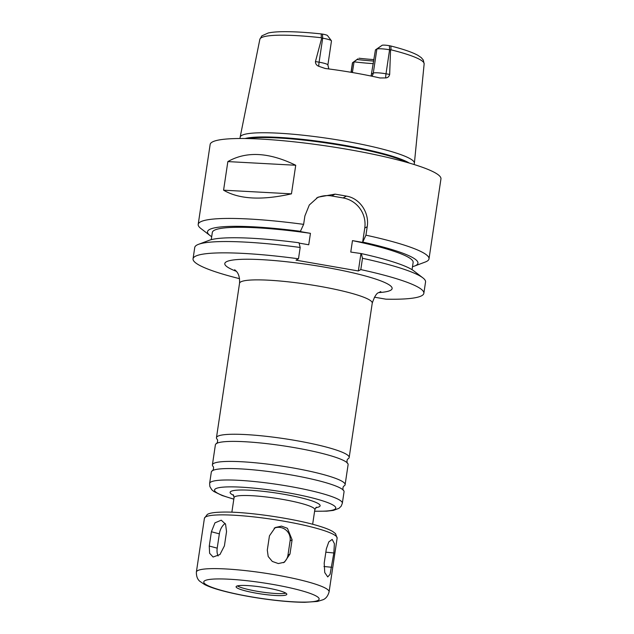 <?xml version="1.0" encoding="UTF-8"?>
<svg xmlns="http://www.w3.org/2000/svg" width="634" height="634" viewBox="0 0 634 634"><rect width="100%" height="100%" fill="white"/><g stroke="black" fill="none" stroke-linecap="round" stroke-linejoin="round"><path stroke-width="0.95" d="M226.544 531.569L224.412 545.866L219.95 554.528L213.095 557.024L209.624 553.292L209.26 546.04L211.399 531.744L214.958 522.844L221.234 520.189L225.553 524.152L226.544 531.569M225.197 523.486A11.666 7.41 -75.1 0 0 219.348 533.86L217.208 548.156A11.666 7.41 -75.1 0 0 218.096 555.97M292.1 539.764L289.968 554.061L284.452 562.207L278.318 563.563L272.295 561.431L268.198 556.501L267.302 550.13L269.442 535.833L275.196 527.551L281.472 526.117L287.424 528.296L292.1 539.764L290.095 540.889A11.666 11.388 60.8 0 0 274.15 528.209M283.374 562.73A11.666 11.388 60.8 0 0 287.955 555.186L290.095 540.889M333.849 552.975L330.084 574.301L327.738 576.924L324.751 572.573L324.196 563.174L326.336 548.878L328.784 541.927L332.184 539.415L334.395 543.687L333.849 552.975L325.844 552.182M236.561 586.212A25.637 3.447 -171.5 0 0 236.094 586.735A25.637 3.447 -171.5 0 0 260.946 593.939A25.637 3.447 -171.5 0 0 286.814 594.32A25.637 3.447 -171.5 0 0 264.14 587.456A25.637 3.447 -171.5 0 0 236.561 586.212M237.362 585.903A25.637 3.447 -171.5 0 0 261.248 591.934A25.637 3.447 -171.5 0 0 285.847 593.147M314.599 511.242L326.795 511.162L333.397 510.394L338.968 508.333L341.179 506.186L342.336 503.245L344.048 491.81A67.093 9.019 -171.5 0 0 343.311 490.153C343.279 491.39 342.202 487.055 343.937 486.032A67.093 9.019 -171.5 0 0 345.118 484.669L348.106 464.643A67.093 9.019 -171.5 0 0 347.377 462.986C347.337 464.223 346.259 459.888 347.995 458.865A67.093 9.019 -171.5 0 0 349.175 457.502A67.093 9.019 -171.5 0 0 289.849 439.544A67.093 9.019 -171.5 0 0 217.668 436.287A67.093 9.019 -171.5 0 0 216.463 437.666A67.093 9.019 -171.5 0 0 217.193 439.322L217.2 439.322C218.548 440.804 216.257 444.632 216.574 443.443A67.093 9.019 -171.5 0 0 216.582 443.443A67.093 9.019 -171.5 0 0 215.394 444.806L212.406 464.833A67.093 9.019 -171.5 0 0 213.135 466.481L213.135 466.489M347.377 462.986A67.093 9.019 -171.5 0 0 283.144 445.813A67.093 9.019 -171.5 0 0 216.606 443.428M345.118 484.669A67.093 9.019 -171.5 0 0 285.791 466.711A67.093 9.019 -171.5 0 0 213.61 463.454A67.093 9.019 -171.5 0 0 212.406 464.833M343.311 490.153A67.093 9.019 -171.5 0 0 279.087 472.98A67.093 9.019 -171.5 0 0 212.541 470.594A67.093 9.019 -171.5 0 0 212.525 470.602A67.093 9.019 -171.5 0 0 211.336 471.973L209.624 483.409L209.862 486.508L211.772 489.733L213.832 491.493L222.177 495.526L233.819 499.172M374.401 297.18L385.876 299.169A116.68 15.684 -171.5 0 0 423.853 293.304A116.68 15.684 -171.5 0 0 360.801 269.601L358.345 270.972L296.03 260.17L298.487 258.791A116.68 15.684 -171.5 0 0 193.053 258.807A116.68 15.684 -171.5 0 0 239.549 278.667M375.439 49.896L382.088 45.307A6.3 0.848 8.5 0 1 389.308 45.68L390.885 46.013L390.988 49.817L389.593 49.777A10.968 1.474 -171.5 0 0 376.873 49.095L375.439 49.896L371.096 76.048M390.552 49.943L389.664 74.424L386.011 73.79A10.968 1.474 -171.5 0 0 381.882 73.187A10.968 1.474 -171.5 0 0 373.283 73.108L371.849 73.909M357.782 58.922A6.3 0.848 8.5 0 1 357.806 58.899A6.3 0.848 8.5 0 1 357.845 58.867L354.065 61.855A61.26 8.234 -171.5 0 0 373.386 63.646M357.219 59.548A62.94 8.464 -171.5 0 0 373.775 61.054M358.971 58.241A64.692 8.694 -171.5 0 0 373.989 59.612M352.385 72.522L354.065 61.855L352.631 62.655A10.968 1.474 -171.5 0 0 352.567 62.703A10.968 1.474 -171.5 0 0 352.433 62.885L351.03 72.292M318.839 66.324A5.833 0.991 -80.2 0 1 319.1 62.187A10.968 1.474 -171.5 0 1 322.928 62.964A10.968 1.474 -171.5 0 1 327.881 64.969L331.471 40.956A10.968 1.474 -171.5 0 0 331.4 40.742A10.968 1.474 -171.5 0 0 322.69 38.175L319.1 62.187L315.447 61.553C315.423 63.82 316.556 65.405 318.839 66.324L325.21 68.48A84.591 11.372 -171.5 0 1 379.932 77.966L385.741 77.927C387.818 77.76 389.125 76.595 389.664 74.424M315.447 61.553L321.739 38.008L321.279 37.731L321.24 33.919L322.587 34.109A6.3 0.848 8.5 0 1 327.493 35.567L331.4 40.742M413.931 164.468L414.264 163.707A88.094 11.84 -171.5 0 0 414.39 163.207A88.094 11.84 -171.5 0 0 336.186 139.662A88.094 11.84 -171.5 0 0 241.713 135.43A88.094 11.84 -171.5 0 0 240.143 137.166A88.094 11.84 -171.5 0 0 240.12 137.681L240.215 138.505M322.492 34.093L322.69 38.175L321.739 38.008M227.852 161.591C246.388 151.019 269.014 152.239 295.729 165.26L227.852 161.591L223.58 190.184L291.458 193.845C261.794 200.526 239.169 199.306 223.58 190.184M295.729 165.26L291.458 193.845M412.496 266.692A106.369 14.297 -171.5 0 0 414.485 266.074L425.224 262.04A116.68 15.684 -171.5 0 0 429.004 258.878A116.68 15.684 -171.5 0 0 365.945 235.174L362.616 242.386L352.472 240.627L350.768 252.063L361.332 253.584L362.489 258.284L360.801 269.601M414.485 266.074A106.369 14.297 -171.5 0 0 363.036 242.148M412.052 269.68L413.13 262.468A101.511 13.647 -171.5 0 0 352.472 240.627M423.853 293.304L425.549 281.987A116.68 15.684 -171.5 0 0 422.862 277.858L413.772 270.861A106.369 14.297 -171.5 0 0 361.332 253.584M422.862 277.858A116.68 15.684 -171.5 0 0 362.489 258.284M299.097 243.099L308.734 244.772L310.446 233.336L300.302 231.576L303.631 224.365L304.899 215.909L309.305 204.996L318.014 197.174L335.053 194.139A116.68 15.684 8.5 0 1 346.386 196.104C359.969 198.236 369.559 212.945 367.213 226.718L365.945 235.174M362.616 242.386L364.756 228.089A26.256 25.629 60.8 0 0 343.105 197.943L331.78 195.977A26.256 25.629 60.8 0 0 316.58 198.038M358.345 270.972L360.912 253.822M298.487 258.791L300.175 247.474L299.018 242.774A106.369 14.297 -171.5 0 0 209.26 240.294L198.521 244.328A116.68 15.684 -171.5 0 0 194.741 247.49L193.053 258.807M303.631 224.365A116.68 15.684 -171.5 0 0 200.296 221.979A116.68 15.684 -171.5 0 0 198.196 224.381A116.68 15.684 -171.5 0 0 200.883 228.509L209.973 235.507A106.369 14.297 -171.5 0 0 211.701 236.688M429.004 258.878L440.947 178.947A116.68 15.684 -171.5 0 0 337.771 147.722A116.68 15.684 -171.5 0 0 212.247 142.056A116.68 15.684 -171.5 0 0 210.147 144.457L198.196 224.381M300.722 231.347A106.369 14.297 -171.5 0 0 209.973 235.507M310.446 233.336A101.511 13.647 -171.5 0 0 212.327 232.464L211.249 239.676M300.175 247.474A116.68 15.684 -171.5 0 0 198.521 244.328M217.208 548.156L209.26 546.04M219.348 533.86L211.399 531.744M287.955 555.186L289.968 554.061M323.95 566.503L331.709 567.271M205.622 516.908A67.093 9.019 -171.5 0 0 204.417 518.287L207.31 514.443C209.323 513.263 213.008 512.177 224.904 512.058C249.011 511.844 296.395 518.881 319.821 526.315C325.583 528.082 329.926 529.834 332.85 531.569L335.513 533.63L337.129 538.123A67.093 9.019 -171.5 0 0 277.803 520.165A67.093 9.019 -171.5 0 0 205.622 516.908M197.594 570.655A67.093 9.019 -171.5 0 0 196.382 572.034C196.302 576.282 197.459 579.381 199.861 581.323L204.592 584.532C208.958 586.735 215.037 588.859 222.835 590.888C233.74 593.757 246.23 596.245 260.305 598.369C277.613 600.921 292.448 602.229 304.819 602.3L317.476 601.444L323.047 599.732C325.924 598.575 327.937 595.952 329.094 591.863A67.093 9.019 -171.5 0 0 269.767 573.913A67.093 9.019 -171.5 0 0 197.594 570.655M204.806 580.704A58.344 7.846 -171.5 0 0 280.236 600.778A58.344 7.846 -171.5 0 0 299.327 590.096A58.344 7.846 -171.5 0 0 204.806 580.704M380.82 291.561L378.696 292.662C376.699 292.971 374.543 296.458 372.245 303.123A67.093 9.019 -171.5 0 0 312.919 285.173A67.093 9.019 -171.5 0 0 240.746 281.908A67.093 9.019 -171.5 0 0 239.533 283.287C240.12 272.351 235.032 270.512 234.691 269.712L234.707 269.719M378.791 292.599A84.591 11.372 -171.5 0 0 339.673 269.965A84.591 11.372 -171.5 0 0 226.314 261.81A84.591 11.372 -171.5 0 0 236.355 271.312M342.336 503.245A67.093 9.019 -171.5 0 0 283.01 485.287A67.093 9.019 -171.5 0 0 210.837 482.03A67.093 9.019 -171.5 0 0 209.624 483.409M314.615 511.155A61.26 8.234 -171.5 0 0 305.588 496.311A61.26 8.234 -171.5 0 0 215.647 488.727A61.26 8.234 -171.5 0 0 233.835 499.077M315.787 507.66A45.505 6.118 -171.5 0 0 289.191 495.233A45.505 6.118 -171.5 0 0 230.942 491.382A45.505 6.118 -171.5 0 0 233.724 495.4M316.398 507.184L314.836 509.657A40.838 5.492 -171.5 0 0 278.722 498.728A40.838 5.492 -171.5 0 0 234.786 496.739A40.838 5.492 -171.5 0 0 234.057 497.579L233.28 494.758M382.088 45.307L376.873 49.095L373.283 73.108A5.833 5.698 -119.2 0 1 371.786 76.191M389.395 45.696L389.593 49.777L386.011 73.79A5.833 0.991 99.8 0 0 385.741 77.927M357.845 58.867L352.631 62.655L351.188 72.316M321.279 37.731A83.07 11.166 -171.5 0 0 261.327 37.707A83.07 11.166 -171.5 0 0 259.845 39.34L240.143 137.166M390.885 46.013C403.319 49.159 412.338 52.265 417.933 55.34L421.269 57.639L423.266 60.008L424.146 63.891A83.07 11.166 -171.5 0 0 390.988 49.817M352.615 71.579L351.268 72.331M331.78 195.977L335.053 194.139M343.105 197.943L346.386 196.104M364.756 228.089L367.213 226.718M409.342 163.089A87.009 11.697 -171.5 0 0 328.388 142.674A87.009 11.697 -171.5 0 0 245.001 138.529M406.83 162.367A86.929 11.689 -171.5 0 0 328.301 143.276A86.929 11.689 -171.5 0 0 247.617 138.569M204.417 518.287L196.382 572.034M337.129 538.123L329.094 591.863M239.533 283.287L216.463 437.666M372.245 303.123L349.175 457.502M212.517 470.61C212.2 471.799 214.49 467.971 213.135 466.481M234.057 497.579L231.87 512.201M314.836 509.657L312.649 524.278M357.806 58.899L352.567 62.703M424.146 63.891L414.39 163.207M321.24 33.919C305.596 32.247 292.48 31.51 281.892 31.7C276.266 31.803 271.717 32.231 268.253 32.984L261.858 35.845L259.845 39.34M327.881 64.969L328.824 68.948"/></g></svg>
